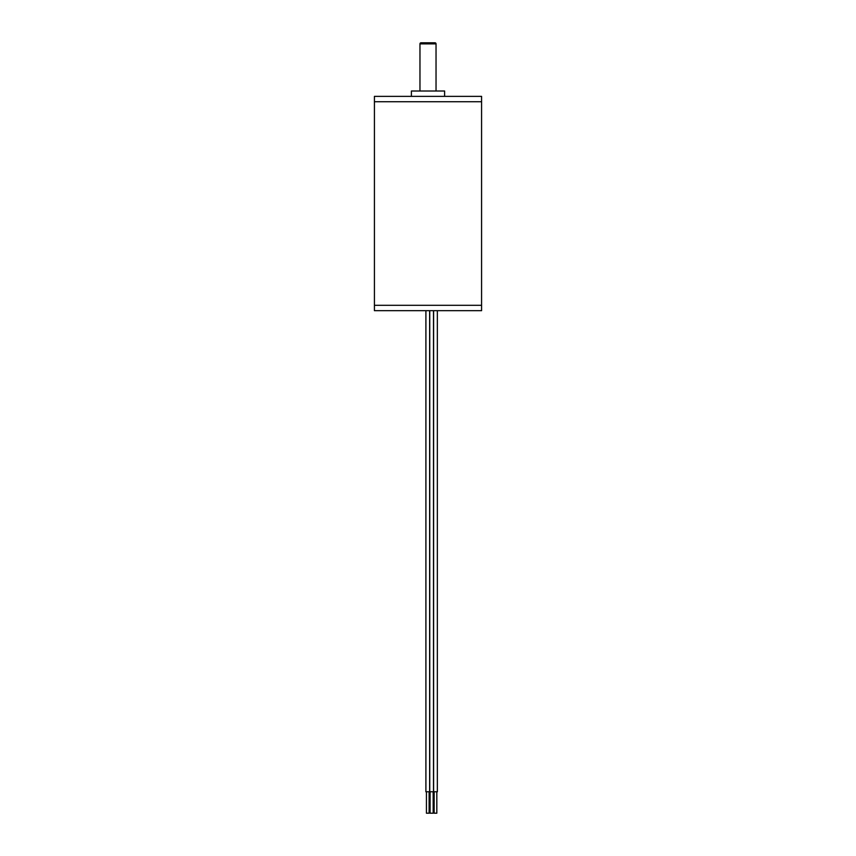<?xml version="1.0" encoding="UTF-8"?>
<svg xmlns="http://www.w3.org/2000/svg" width="856" height="856" viewBox="0 0 856 856"><rect width="100%" height="100%" fill="white"/><g stroke="black" fill="none" stroke-linecap="round" stroke-linejoin="round"><path stroke-width="1.28" d="M481.575 101.736L374.425 101.736L374.425 310.675L481.575 310.675L481.575 305.314L374.425 305.314L481.575 305.314L481.575 101.736L374.425 101.736L374.425 96.375L481.575 96.375L481.575 101.736M444.606 96.375L444.606 91.014L411.394 91.014L411.394 96.375M436.036 91.014L436.036 43.87A1.07 1.07 0 0 0 434.966 42.8L421.034 42.8L434.966 42.8M436.036 43.87L419.964 43.87A1.07 1.07 0 0 1 421.034 42.8M419.964 43.87L419.964 91.014M426.566 813.2L429.113 813.2L429.113 791.768M429.455 791.768L425.903 791.768L425.903 310.675M430.226 813.2L433.179 813.2L433.179 791.768M433.307 791.768L429.755 791.768L429.755 310.675M434.27 813.2L436.817 813.2L436.817 791.768M437.159 791.768L433.607 791.768L433.607 310.675M426.438 813.2L426.438 791.768M429.648 791.768L429.648 310.675M430.076 813.2L430.076 791.768M433.5 791.768L433.5 310.675M434.142 813.2L434.142 791.768M437.352 791.768L437.352 310.675"/></g></svg>
